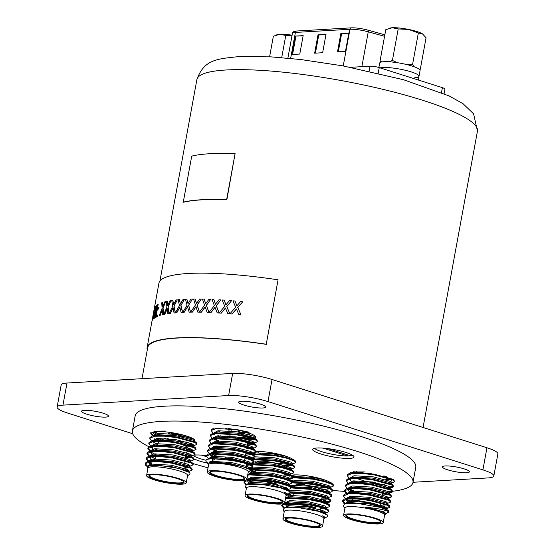 <?xml version="1.0" encoding="UTF-8"?>
<svg xmlns="http://www.w3.org/2000/svg" width="555" height="555" viewBox="0 0 555 555"><rect width="100%" height="100%" fill="white"/><g stroke="black" fill="none" stroke-linecap="round" stroke-linejoin="round"><path stroke-width="0.83" d="M464.146 468.871A13.695 2.407 10.4 0 1 469.391 471.819A13.695 2.407 10.4 0 1 461.67 472.583A13.695 2.407 10.4 0 1 447.698 469.828A13.695 2.407 10.4 0 1 442.453 466.873A13.695 2.407 10.4 0 1 450.174 466.11A13.695 2.407 10.4 0 1 464.146 468.871M260.35 404.116A13.695 2.407 10.4 0 1 265.588 407.065A13.695 2.407 10.4 0 1 257.874 407.835A13.695 2.407 10.4 0 1 243.895 405.074A13.695 2.407 10.4 0 1 238.657 402.125A13.695 2.407 10.4 0 1 246.371 401.362A13.695 2.407 10.4 0 1 260.35 404.116M103.251 413.239A13.695 2.407 10.4 0 1 108.489 416.188A13.695 2.407 10.4 0 1 100.774 416.951A13.695 2.407 10.4 0 1 86.795 414.19A13.695 2.407 10.4 0 1 81.557 411.241A13.695 2.407 10.4 0 1 89.272 410.478A13.695 2.407 10.4 0 1 103.251 413.239M148.983 446.796A142.628 25.093 10.4 0 1 132.402 430.971A142.628 25.093 10.4 0 1 212.787 423.014A142.628 25.093 10.4 0 1 358.377 451.749A142.628 25.093 10.4 0 1 412.969 482.468A142.628 25.093 10.4 0 1 392.656 491.272M132.402 430.971L135.191 415.785A142.628 25.093 10.4 0 1 215.576 407.828A142.628 25.093 10.4 0 1 361.166 436.556A142.628 25.093 10.4 0 1 415.757 467.275L412.969 482.468M345.98 452.471A21.014 3.698 10.4 0 1 354.021 456.994A21.014 3.698 10.4 0 1 342.178 458.166A21.014 3.698 10.4 0 1 320.728 453.935A21.014 3.698 10.4 0 1 312.687 449.404A21.014 3.698 10.4 0 1 324.529 448.232A21.014 3.698 10.4 0 1 345.98 452.471M383.803 475.885A21.014 3.698 10.4 0 1 387.543 477.224M391.844 480.408A21.014 3.698 10.4 0 1 390.227 481.462M291.056 475.406A21.014 3.698 10.4 0 1 323.135 479.402A21.014 3.698 10.4 0 1 330.856 483.086M207.181 463.037A21.014 3.698 10.4 0 1 199.391 460.976A21.014 3.698 10.4 0 1 194.285 459.027M154.207 434.246A21.014 3.698 10.4 0 1 153.52 433.032A21.014 3.698 10.4 0 1 165.369 431.859A21.014 3.698 10.4 0 1 186.813 436.091A21.014 3.698 10.4 0 1 194.861 440.621A21.014 3.698 10.4 0 1 194.049 441.398M187.042 442.051A21.014 3.698 10.4 0 1 177.843 441.169M169.233 439.595A21.014 3.698 10.4 0 1 164.349 438.381M227.932 428.536A21.014 3.698 10.4 0 1 247.488 432.574A21.014 3.698 10.4 0 1 255.529 437.097A21.014 3.698 10.4 0 1 253.392 438.263M252.005 438.45A21.014 3.698 10.4 0 1 238.511 437.652M255.675 451.562A21.014 3.698 10.4 0 1 285.312 455.988A21.014 3.698 10.4 0 1 293.033 459.665M486.957 447.774L482.906 469.87A28.527 5.016 10.4 0 1 493.818 476.017L497.877 453.921A28.527 5.016 -169.6 0 0 486.957 447.774L272.04 379.495A28.527 5.016 -169.6 0 0 232.67 373.425L67.002 383.033A28.527 5.016 -169.6 0 0 61.182 384.948L57.123 407.044A28.527 5.016 10.4 0 1 62.951 405.129L67.002 383.033M232.67 373.425L228.618 395.521L62.951 405.129M228.618 395.521A28.527 5.016 10.4 0 1 267.989 401.584L272.04 379.495M482.906 469.87L267.989 401.584M493.818 476.017A28.527 5.016 10.4 0 1 487.998 477.931L413.003 482.281M57.123 407.044A28.527 5.016 10.4 0 0 68.043 413.191L132.714 433.739M392.406 491.3A142.628 25.093 10.4 0 1 388.389 491.716M385.829 491.91A142.628 25.093 10.4 0 1 383.554 492.056M352.591 491.883A142.628 25.093 10.4 0 1 349.65 491.723M344.405 491.383A142.628 25.093 10.4 0 1 332.785 490.447L331.793 491.744L327.963 492.895M208.021 467.865A142.628 25.093 10.4 0 1 193.147 463.598M189.997 462.634A142.628 25.093 10.4 0 1 186.993 461.691M289.842 476.343A21.014 3.698 10.4 0 1 290.307 475.746M194.541 455.128A21.014 3.698 10.4 0 1 206.592 455.655M214.188 429.514A21.014 3.698 10.4 0 1 215.715 428.481M246.656 484.494L243.971 481.775M245.948 484.765L243.86 482.087L244.81 480.422M246.663 479.721L248.924 479.34L270.715 480.713L281.968 483.121L289.398 485.75L291.208 487.47L290.209 488.788L287.268 489.746L287.983 489.191L286.387 487.72L269.931 483.391L250.742 482.288L246.385 484.591M243.86 482.087L248.806 479.978L270.597 481.351L281.85 483.759L289.28 486.388L291.091 488.109M252.352 453.941L275.405 455.142L286.664 457.549L295.302 460.934L295.787 462.537L292.617 463.959M256.986 462.204L255.723 461.711M250.277 458.971L249.264 458.104M253.004 454.469L275.287 455.78L286.546 458.187L293.977 460.817L295.787 462.537M250.777 459.179L252.678 458.881L274.468 460.255L285.721 462.662L294.365 466.054L294.844 467.65L290.14 469.481M252.067 459.582L274.35 460.893L285.61 463.3L293.033 465.929L294.844 467.65M255.224 471.792L250.569 469.766M250.458 464.174L273.532 465.367L284.784 467.775L293.428 471.167L293.907 472.77L290.085 474.4M255.106 472.43L250.444 470.397M251.124 464.695L273.414 466.006L284.666 468.413L292.096 471.042L293.907 472.77M248.536 474.268L247.912 473.873M249.535 469.287L272.588 470.48L283.848 472.888L291.278 475.517L293.089 477.244L292.09 478.556L286.005 478.916M247.842 474.546L252.386 473.332L271.575 474.442L288.031 478.764L289.627 480.241L289.863 478.965L288.26 477.487L271.804 473.165L252.622 472.055L248.258 474.358M250.145 469.814L272.477 471.126L283.73 473.526L291.16 476.155L292.971 477.883M251.325 481.22L248.696 479.992M247.78 474.56L249.861 474.227L271.652 475.6L282.911 478.008L291.548 481.393L292.027 482.996L288.205 484.633M250.687 481.636L247.669 480.131M247.669 475.198L249.75 474.865L271.534 476.239L282.793 478.646L290.216 481.275L292.027 482.996M291.389 468.066L285.332 467.858M290.272 468.732L287.885 468.684M292.915 477.543L288.329 478.327L283.459 478.084M287.455 484.078L285.069 484.029M287.636 488.525L285.173 488.539M287.99 489.135L284.673 489.17M245.088 495.435L246.434 488.067A20.16 3.545 10.4 0 1 257.798 486.943A20.16 3.545 10.4 0 1 278.374 491.002A20.16 3.545 10.4 0 1 286.089 495.344L284.736 502.712A20.16 3.545 10.4 0 1 273.379 503.836A20.16 3.545 10.4 0 1 252.802 499.771A20.16 3.545 10.4 0 1 245.088 495.435A20.16 3.545 10.4 0 1 256.445 494.304A20.16 3.545 10.4 0 1 277.021 498.369A20.16 3.545 10.4 0 1 284.736 502.712M246.378 488.379L245.227 486.763L246.573 484.522L261.363 484.314L280.754 487.942L289.502 491.494L290.078 492.902A23.768 4.183 10.4 0 1 289.772 493.166L286.325 494.859M275.655 498.445A17.878 3.143 10.4 0 1 282.315 501.692A17.878 3.143 10.4 0 1 273.816 503.406A17.878 3.143 10.4 0 1 254.169 499.694A17.878 3.143 10.4 0 1 247.717 495.344A17.878 3.143 10.4 0 1 275.655 498.445M248.113 495.136A17.302 3.046 -169.6 0 0 247.995 495.393A17.302 3.046 -169.6 0 0 254.613 499.118A17.302 3.046 -169.6 0 0 272.283 502.608A17.302 3.046 -169.6 0 0 282.037 501.644A17.302 3.046 -169.6 0 0 282.016 501.359M285.117 466.762A14.451 2.546 -169.6 0 0 279.88 464.32A14.451 2.546 -169.6 0 0 265.13 461.406A14.451 2.546 -169.6 0 0 256.979 462.211M270.896 452.658L280.268 454.573M255.106 452.436L255.931 452.901M286.706 456.453L275.329 453.983L256.139 452.88L252.365 453.782M282.904 465.437L288.267 465.791L291.902 465.388M294.365 466.054L290.841 463.425L274.392 459.096L255.203 457.993L250.687 459.138M253.226 462.662L254.051 463.134M293.428 471.167L289.904 468.538L273.449 464.209L254.266 463.106L250.485 464.015M283.855 475.926L290.022 475.614M292.485 476.28L288.968 473.651L272.512 469.329L253.323 468.219L249.403 469.176M249.452 471.417L250.603 472.409M290.612 486.513L287.088 483.884L270.632 479.555L251.45 478.452L246.704 479.673M247.121 480.235L248.557 482.524L250.173 483.523M287.754 490.433L286.151 488.997L269.695 484.668L250.506 483.565L246.573 484.522M286.033 495.657L286.519 495.337A20.91 3.677 -169.6 0 0 286.963 494.748A20.91 3.677 -169.6 0 0 284.229 492.278L288.17 494.234M258.408 452.7L260.586 453.581M257.832 451.465L255.654 451.694M261.703 459.436L267.045 461.045M276.355 463.127L289.557 464.493M292.443 464.903L292.679 463.619L291.077 462.142L274.621 457.819L254.717 456.807M251.082 458.583L250.999 459.04M254.287 461.85L256.528 462.932M291.507 470.016L291.743 468.732L290.14 467.261L273.684 462.932L253.774 461.927M284.091 474.643L287.684 474.726M290.57 475.129L290.799 473.852L289.204 472.374L272.748 468.045L252.837 467.039M249.493 468.295L249.174 468.989M250.34 470.758L254.655 473.158M289.19 479.499L289.863 478.965M282.211 484.876L285.804 484.952M288.69 485.361L288.926 484.078L287.324 482.6L270.868 478.278L251.679 477.168L247.246 479.499M247.627 480.137L250.409 482.246M286.595 489.905L287.268 489.746M286.963 494.748L285.443 492.833L284.229 492.278M277.361 455.482L277.361 455.461A4.371 0.77 -169.6 0 0 275.689 454.524A4.371 0.77 -169.6 0 0 271.222 453.643A4.371 0.77 -169.6 0 0 268.759 453.886M284.479 507.915L281.794 505.189M283.772 508.186L281.683 505.501L282.634 503.836M284.486 503.135L286.748 502.754L308.538 504.127L319.791 506.535L327.221 509.164L329.032 510.891L328.033 512.203L325.091 513.16L325.813 512.612L324.21 511.134L307.754 506.805L288.565 505.702L284.209 508.005M281.683 505.501L286.63 503.399L308.42 504.766L319.673 507.173L327.103 509.802L328.914 511.53M293.082 477.05L313.235 478.556L324.488 480.963L333.125 484.355L333.611 485.958L330.44 487.373M322.941 490.176A14.451 2.546 -169.6 0 0 317.703 487.734A14.451 2.546 -169.6 0 0 302.954 484.82A14.451 2.546 -169.6 0 0 294.809 485.632L293.546 485.132M293.005 477.682L313.117 479.194L324.37 481.601L331.8 484.231L333.611 485.958M292.145 482.163L312.292 483.669L323.551 486.076L330.974 488.705L332.785 490.433M292.069 482.801L312.174 484.307L323.433 486.714L330.856 489.344L332.674 491.071M291.202 487.276L311.355 488.788L322.608 491.189L331.252 494.581L331.73 496.184L327.908 497.814M292.929 495.851L288.572 493.971M291.125 487.914L311.237 489.427L322.49 491.834L329.92 494.456L331.73 496.184M286.359 497.682L285.735 497.294M290.203 492.396L310.418 493.901L321.671 496.309L329.101 498.931L330.912 500.659L329.913 501.97L323.829 502.331M285.665 497.967L290.209 496.753L309.399 497.856L325.854 502.185L327.45 503.662L327.686 502.379L326.083 500.901L309.635 496.579L290.445 495.469L286.082 497.773M289.939 493.041L310.3 494.54L321.553 496.947L328.983 499.576L330.794 501.297M289.148 504.634L286.519 503.406M285.61 497.974L287.691 497.641L309.475 499.014L320.734 501.422L329.372 504.814L329.857 506.417L326.028 508.047M288.517 505.05L285.492 503.552M285.492 498.619L287.573 498.279L309.357 499.653L320.617 502.06L328.047 504.689L329.857 506.417M329.212 491.48L323.163 491.272M328.095 492.153L325.709 492.105M330.738 500.957L326.153 501.741L321.283 501.498M325.279 507.492L322.892 507.443M325.459 511.939L322.996 511.96M325.813 512.556L322.497 512.584M282.911 518.849L284.264 511.481A20.16 3.545 10.4 0 1 295.621 510.357A20.16 3.545 10.4 0 1 316.197 514.416A20.16 3.545 10.4 0 1 323.912 518.759L322.566 526.126A20.16 3.545 10.4 0 1 311.202 527.25A20.16 3.545 10.4 0 1 290.626 523.192A20.16 3.545 10.4 0 1 282.911 518.849A20.16 3.545 10.4 0 1 294.268 517.725A20.16 3.545 10.4 0 1 314.845 521.783A20.16 3.545 10.4 0 1 322.566 526.126M284.202 511.8L283.05 510.177L284.396 507.943L299.187 507.728L318.577 511.356L327.325 514.908L327.901 516.323A23.768 4.183 10.4 0 1 327.603 516.58L324.155 518.273M313.478 521.866A17.878 3.143 10.4 0 1 320.138 525.106A17.878 3.143 10.4 0 1 311.639 526.827A17.878 3.143 10.4 0 1 291.999 523.108A17.878 3.143 10.4 0 1 285.541 518.759A17.878 3.143 10.4 0 1 313.478 521.866M285.936 518.557A17.302 3.046 -169.6 0 0 285.818 518.807A17.302 3.046 -169.6 0 0 292.443 522.539A17.302 3.046 -169.6 0 0 310.106 526.022A17.302 3.046 -169.6 0 0 319.86 525.058A17.302 3.046 -169.6 0 0 319.84 524.78M308.719 476.079L318.091 477.987M292.18 475.371L293.755 476.322M324.529 479.867L313.152 477.397L292.714 476.481M320.728 488.851L326.09 489.205L329.725 488.802M332.188 489.468L328.671 486.839L312.215 482.51L291.77 481.594M288.891 484.258L291.875 486.548M331.252 494.581L327.727 491.952L311.272 487.63L290.834 486.707M321.678 499.34L327.845 499.035M330.308 499.701L326.791 497.065L310.335 492.743L289.87 491.827M287.095 494.609L288.427 495.83M328.435 509.927L324.911 507.298L308.455 502.969L289.273 501.866L284.535 503.087M284.944 503.649L286.387 505.938L287.996 506.937M325.584 513.847L323.974 512.411L307.519 508.089L288.336 506.979L284.396 507.943M323.856 519.078L324.342 518.752A20.91 3.677 -169.6 0 0 324.793 518.169A20.91 3.677 -169.6 0 0 322.053 515.692L325.993 517.649M296.231 476.121L298.41 477.002M295.655 474.886L291.576 475.545M299.527 482.85L304.868 484.459M314.179 486.548L327.388 487.907M330.267 488.317L330.502 487.04L328.9 485.563L312.451 481.234L293.262 480.131L290.487 480.713M292.11 485.271L294.358 486.346M329.33 493.43L329.566 492.153L327.963 490.675L311.508 486.346L292.325 485.243L289.696 485.778M321.914 498.064L325.507 498.14M328.394 498.543L328.629 497.266L327.027 495.788L310.571 491.466L291.382 490.356L288.76 490.891M288.205 494.214L292.478 496.579M327.02 502.913L327.686 502.379M320.034 508.29L323.627 508.366M326.513 508.775L326.749 507.499L325.147 506.021L308.691 501.692L289.509 500.589L285.069 502.913M285.45 503.558L288.232 505.66M324.418 513.319L325.091 513.16M324.793 518.169L323.274 516.247L322.053 515.692M315.184 478.882L315.184 478.903A4.371 0.77 -169.6 0 0 313.513 477.938A4.371 0.77 -169.6 0 0 309.045 477.057A4.371 0.77 -169.6 0 0 306.582 477.3M185.62 467.685L181.159 465.083M171.752 462.495L162.677 461.073L154.533 460.927M147.484 466.491A23.768 4.183 10.4 0 1 145.271 464.826A23.768 4.183 10.4 0 1 145.174 464.674L145.174 463.258L147.137 461.732L150.121 461.149L159.819 461.094L171.904 462.523L190.594 467.56L191.801 468.323L192.287 469.918L188.457 471.556L189.179 471.001L187.576 469.53L171.12 465.201L151.938 464.098L147.575 466.013L147.644 466.637M188.825 470.335L186.369 470.349M145.056 463.897L150.003 461.788L159.701 461.739L171.793 463.161L190.476 468.198L192.287 469.918M189.186 470.945L187.708 471.001M151.779 441.031L149.746 438.325L149.864 437.687L151.834 436.154L154.81 435.578L164.516 435.522L176.601 436.952L195.284 441.981L196.498 442.744L196.976 444.347L193.154 445.984M193.522 444.763L187.077 444.513M149.746 438.325L154.692 436.216L164.398 436.161L176.483 437.59L195.166 442.619L196.976 444.347M193.882 445.374L190.018 445.381M150.8 446.109L148.809 443.438L148.927 442.8L150.891 441.274L153.874 440.691L163.572 440.642L175.664 442.064L194.347 447.101L195.554 447.864L196.04 449.46L192.217 451.097L192.932 450.542L191.336 449.071L174.881 444.742L155.691 443.639L151.251 445.963M192.585 449.876L186.529 449.661M148.809 443.438L153.756 441.329L163.461 441.281L175.546 442.703L194.229 447.739L196.04 449.46M192.939 450.487L189.082 450.493M149.906 451.257L147.873 448.551L147.991 447.913L149.954 446.387L152.937 445.804L162.636 445.755L174.721 447.177L193.411 452.214L194.618 452.977L195.103 454.58L191.274 456.21M191.642 454.989L185.592 454.781M147.873 448.551L152.819 446.442L162.518 446.393L174.603 447.816L193.293 452.852L195.103 454.58M192.002 455.606L188.138 455.606M148.92 456.342L146.929 453.664L147.047 453.026L149.018 451.499L151.994 450.924L161.699 450.868L173.784 452.29L192.467 457.327L193.681 458.09L194.16 459.693L190.337 461.323M190.705 460.109L188.242 460.123M146.929 453.664L151.883 451.562L161.581 451.506L173.666 452.935L192.349 457.965L194.16 459.693M191.066 460.719L189.588 460.775M148.095 461.469L145.993 458.784L146.111 458.146L148.074 456.612L151.057 456.037L160.756 455.981L172.848 457.41L191.53 462.44L192.745 463.203L193.223 464.806L189.401 466.443M189.768 465.222L183.712 465.007M145.993 458.784L150.939 456.675L160.645 456.619L172.73 458.048L191.413 463.078L193.223 464.806M190.122 465.832L186.265 465.839M180.736 443.681L177.871 443.181M163.198 439.622L159.417 438.325M153.187 435.439L150.793 432.9M182.671 444.631L181.485 444.451M161.006 439.581L157.856 438.408M152.736 435.862L150.689 433.205L155.636 431.103L165.334 431.048M158.175 444.014L156.919 443.521M157.238 449.127L155.983 448.634M150.669 450.965L147.977 448.239M156.302 454.24L155.039 453.754M155.476 458.714L150.828 456.689M149.427 455.898L147.04 453.359M148.49 461.011L146.104 458.472M151.723 463.376L148.858 461.94M146.589 475.538L147.942 468.17A20.16 3.545 10.4 0 1 160.222 467.137A20.16 3.545 10.4 0 1 187.597 475.448L186.244 482.815A20.16 3.545 10.4 0 1 173.972 483.849A20.16 3.545 10.4 0 1 146.589 475.538A20.16 3.545 10.4 0 1 158.869 474.497A20.16 3.545 10.4 0 1 186.244 482.815M147.887 468.482L147.547 468.011A20.91 3.677 -169.6 0 1 147.325 467.372L148.913 465.957L159.951 465.478L178.294 468.364L189.761 472.548L190.06 474.088L187.541 475.76M173.111 483.322A17.878 3.143 10.4 0 1 155.136 479.624A17.878 3.143 10.4 0 1 149.219 475.448A17.878 3.143 10.4 0 1 159.722 475.031A17.878 3.143 10.4 0 1 183.816 481.796A17.878 3.143 10.4 0 1 173.111 483.322M149.614 475.24A17.302 3.046 -169.6 0 0 149.496 475.496A17.302 3.046 -169.6 0 0 173 482.635A17.302 3.046 -169.6 0 0 183.538 481.747A17.302 3.046 -169.6 0 0 183.525 481.462M164.925 441.385A14.451 2.546 -169.6 0 0 158.487 442.321M147.554 466.124L145.16 463.585M168.283 433.462L170.26 434.003M178.807 435.918L189.206 437.298M154.103 432.366L155.553 433.76M157.12 434.711L158.432 435.363M167.346 438.575L169.324 439.123M177.864 441.031L188.27 442.418M194.569 441.627L194.819 440.219M196.498 442.744L192.974 440.115L176.518 435.793L157.336 434.683L153.61 435.737M154.609 438.88L156.184 439.824M186.924 447.503L187.333 447.531M193.633 446.747L193.875 445.429L192.273 443.951L175.817 439.629L156.628 438.519L152.195 440.85M195.554 447.864L192.037 445.235L175.581 440.906L156.399 439.803L150.891 441.274M153.673 443.993L155.247 444.943M185.987 452.616L186.39 452.644M192.689 451.86L192.932 450.542M194.618 452.977L191.1 450.348L174.645 446.019L155.456 444.916L149.954 446.387M151.126 446.699L152.569 448.988L154.304 450.056M185.051 457.736L191.218 457.424M193.681 458.09L190.157 455.461L173.708 451.139L154.519 450.029L149.018 451.499M150.19 451.812L151.799 454.219M153.367 455.169L154.672 455.821M184.107 462.849L184.517 462.877M192.745 463.203L189.22 460.574L172.765 456.252L153.582 455.142L148.074 456.612M149.253 456.925L150.689 459.221L153.735 460.941M185.953 468.059L189.338 467.657M191.801 468.323L188.284 465.694L171.828 461.365L152.639 460.262L148.92 461.316M148.31 462.037L149.753 464.334L151.362 465.333M188.873 471.958L187.347 470.806L170.891 466.477L151.702 465.374L149.024 465.923M147.415 466.866L145.174 464.674M168.651 432.22L185.28 435.626M155.303 432.123L159.604 434.51M194.139 440.85L194.812 440.316M194.222 439.449L176.754 434.51L157.571 433.406L153.208 435.321L153.111 435.828M156.42 438.547L158.661 439.629M185.536 446.088L190.753 446.303M152.389 441.523L157.724 444.742M151.64 446.602L152.486 447.462M154.54 448.78L156.787 449.855M191.759 456.938L191.995 455.662L190.393 454.184L173.937 449.855L154.755 448.752L150.391 450.667L150.419 451.153M150.516 451.749L156.142 455.1M190.386 461.309L191.059 460.775L189.456 459.297L173 454.968L153.811 453.865L149.378 456.189M149.76 456.834L150.606 457.695M152.667 459.006L155.206 460.213M184.76 466.755L187 466.762M189.886 467.164L190.115 465.888L188.52 464.41L172.064 460.088L152.875 458.978L148.511 460.893L148.539 461.378M148.636 461.982L151.598 464.056M186.515 449.73L186.917 447.538A14.451 2.546 -169.6 0 0 169.053 441.78M178.759 436.181L178.87 435.571A4.371 0.77 -169.6 0 0 172.931 433.767A4.371 0.77 -169.6 0 0 170.919 433.712M246.281 464.167L245.747 463.529M243.361 462.176L239.857 460.886L215.014 457.438M205.905 460.095A23.768 4.183 10.4 0 1 215.125 458.902L207.653 463.696L206.065 461.476L205.905 460.095L207.653 459.061L210.629 458.479L232.42 459.852L243.673 462.26L251.103 464.889L252.317 465.652L252.796 467.254L251.921 467.927L248.224 468.337M252.747 466.915L249.341 467.664M215.125 458.902L232.302 460.49L243.555 462.898L250.985 465.527L252.796 467.254M212.294 438.36L210.262 435.654L210.38 435.016L212.343 433.49L215.326 432.907L237.117 434.281L248.369 436.688L255.8 439.317L257.007 440.08L257.492 441.683L254.322 443.098M254.037 442.092L247.585 441.842M223.707 436.952L220.273 435.786M210.262 435.654L215.208 433.545L236.999 434.919L248.251 437.326L255.682 439.955L257.492 441.683M254.391 442.71L250.527 442.71M211.316 443.445L209.325 440.767L209.436 440.129L211.406 438.603L214.39 438.02L236.173 439.394L247.433 441.801L254.856 444.43L256.667 446.158L255.675 447.469L252.726 448.426L253.448 447.878L251.845 446.4L235.389 442.071L216.207 440.968L211.767 443.292M253.094 447.205L247.044 446.997M209.325 440.767L214.272 438.665L236.055 440.032L247.315 442.439L254.738 445.068L256.556 446.796M253.455 447.823L251.977 447.878M210.373 448.558L208.382 445.887L208.5 445.242L210.47 443.716L213.446 443.14L235.237 444.513L246.489 446.914L253.919 449.543L255.133 450.306L255.612 451.909L251.838 453.525M252.157 452.325L246.101 452.11M208.382 445.887L213.328 443.778L235.119 445.152L246.371 447.559L253.801 450.181L255.612 451.909M251.04 452.991L248.654 452.942M209.436 453.671L207.445 451L207.563 450.362L209.526 448.829L212.509 448.253L234.3 449.626L245.553 452.034L252.983 454.656L254.794 456.383L253.795 457.695L247.717 458.055M251.221 457.438L248.758 457.452M207.445 451L212.392 448.891L234.182 450.265L245.435 452.672L252.865 455.301L254.676 457.022M208.541 458.818L206.509 456.113L206.626 455.475L208.59 453.948L211.573 453.366L233.357 454.739L244.616 457.147L252.039 459.776L253.253 460.539L253.739 462.142L249.035 463.966M247.814 462.565L244.228 462.343M206.509 456.113L211.455 454.004L233.239 455.377L244.498 457.785L251.928 460.414L253.739 462.142M249.16 463.217L246.774 463.168M213.189 433.212L211.198 430.541L211.316 429.903L213.286 428.37M220.155 436.424L218.372 435.737M211.198 430.541L216.145 428.432L237.935 429.806L249.188 432.213M218.809 440.705L214.154 438.672M218.691 441.343L213.127 438.818M217.754 446.463L216.492 445.97M216.929 450.938L212.281 448.905M216.811 451.576L211.254 449.044M215.992 456.05L211.337 454.018M215.874 456.689L214.612 456.196M207.258 472.014L208.611 464.653A20.16 3.545 10.4 0 1 219.974 463.522A20.16 3.545 10.4 0 1 240.551 467.587A20.16 3.545 10.4 0 1 248.265 471.93L246.913 479.291A20.16 3.545 10.4 0 1 235.556 480.415A20.16 3.545 10.4 0 1 214.979 476.356A20.16 3.545 10.4 0 1 207.258 472.014A20.16 3.545 10.4 0 1 218.621 470.89A20.16 3.545 10.4 0 1 239.198 474.948A20.16 3.545 10.4 0 1 246.913 479.291M249.799 469.495L247.856 468.136L231.4 463.813L218.538 462.509L241.626 466.2L249.799 469.495L250.09 470.987L248.21 472.243M216.346 476.28A17.878 3.143 10.4 0 1 209.887 471.923A17.878 3.143 10.4 0 1 237.824 475.031A17.878 3.143 10.4 0 1 244.491 478.278A17.878 3.143 10.4 0 1 235.993 479.992A17.878 3.143 10.4 0 1 216.346 476.28M210.283 471.722A17.302 3.046 -169.6 0 0 210.165 471.979A17.302 3.046 -169.6 0 0 216.79 475.704A17.302 3.046 -169.6 0 0 234.46 479.194A17.302 3.046 -169.6 0 0 244.207 478.223A17.302 3.046 -169.6 0 0 244.193 477.945M228.799 430.791L230.776 431.339M239.316 433.247L249.722 434.634M227.862 435.911L229.832 436.452M238.379 438.36L250.916 439.817L254.544 439.414M255.078 438.963L253.489 437.451L237.034 433.122L217.844 432.019L212.343 433.49M247.44 444.839L253.607 444.527M254.141 444.076L252.553 442.564L236.097 438.235L216.908 437.132L211.406 438.603M253.205 449.189L251.609 447.677L235.153 443.355L215.971 442.245L210.47 443.716M213.245 446.435L214.82 447.385M245.56 455.065L251.727 454.76M252.268 454.309L250.673 452.79L234.217 448.468L215.028 447.365L211.309 448.412M244.623 460.178L245.026 460.206M251.325 459.422L249.736 457.91L233.28 453.581L214.091 452.478L208.59 453.948M209.762 454.261L211.205 456.55L212.94 457.618M246.566 465.388L249.847 464.986M250.388 464.535L248.793 463.023L232.337 458.694L213.155 457.591L207.653 459.061M208.139 463.161L207.126 462.495M218.538 462.509A20.91 3.677 -169.6 0 0 208.007 463.786A20.91 3.677 -169.6 0 0 208.215 464.493L208.555 464.965M225.288 428.349L231.546 430.201M239.531 431.963L249.743 433.344M217.872 430.763L220.113 431.846M224.352 433.462L230.068 435.175M238.615 437.083L252.206 438.519M253.725 438.394L255.321 437.645L253.725 436.168L237.269 431.846L218.08 430.742L213.64 433.067M214.029 433.705L214.875 434.565M216.929 435.876L219.176 436.958M247.454 443.542L251.269 443.632M254.148 444.042L254.384 442.765L252.782 441.287L236.333 436.958L217.144 435.855L212.704 438.179M215.992 440.996L218.24 442.071M246.732 448.669L250.326 448.752M251.852 448.62L252.726 448.426M215.056 446.109L217.296 447.184M245.796 453.789L249.389 453.865M252.275 454.267L252.511 452.991L250.909 451.513L234.453 447.191L215.264 446.081L210.907 448.385M214.112 451.222L216.36 452.304M244.859 458.902L248.453 458.978M250.902 458.638L251.568 458.104L249.972 456.626L233.516 452.304L214.327 451.194L209.887 453.525M211.122 455.024L215.312 457.369M246.413 464.112L247.509 464.091M250.395 464.5L250.631 463.224L249.028 461.746L232.573 457.417L213.391 456.314L209.027 458.229L209.048 458.714M249.022 468.871L249.695 468.337L248.092 466.859L231.636 462.53L212.447 461.427L208.083 463.342L208.007 463.786M247.03 447.066L247.585 444.014A14.451 2.546 -169.6 0 0 244.242 441.669M238.643 439.116A4.766 0.839 -169.6 0 0 238.074 438.582M239.267 433.51L239.538 432.047A4.371 0.77 -169.6 0 0 237.866 431.103M236.819 438.089A4.766 0.839 -169.6 0 0 232.101 437.139A4.766 0.839 -169.6 0 0 229.284 437.34M382.215 506.965L359.668 500.86L349.664 501.297M345.307 503.538L342.615 500.818M344.558 503.787L342.511 501.13L342.629 500.492L344.593 498.966L347.576 498.383L357.274 498.328L369.366 499.757L388.049 504.793L389.256 505.556L389.742 507.152L388.861 507.825L386.641 508.179M342.511 501.13L347.458 499.021L357.156 498.973L369.248 500.395L387.931 505.432L389.742 507.152M349.192 478.23L347.201 475.559L347.319 474.92L349.289 473.387L352.272 472.811L361.971 472.756L374.056 474.185L392.739 479.215L393.953 479.978L394.432 481.58L393.557 482.253L391.337 482.607M347.201 475.559L352.154 473.45L361.853 473.394L373.938 474.823L392.621 479.853L394.432 481.58M348.256 483.343L346.264 480.672L346.382 480.033L348.353 478.507L351.329 477.924L361.034 477.876L373.12 479.298L391.802 484.335L393.613 486.055L392.614 487.366L386.537 487.727M346.264 480.672L351.211 478.563L360.916 478.514L373.002 479.936L391.684 484.973L393.495 486.693M353.875 490.835L349.22 488.802M347.319 488.456L345.328 485.785L345.446 485.146L347.409 483.62L350.392 483.037L360.091 482.989L372.183 484.411L390.866 489.448L392.073 490.211L392.558 491.813L391.677 492.486L389.457 492.84M353.757 491.473L348.193 488.948M345.328 485.785L350.274 483.676L359.973 483.627L372.065 485.049L390.748 490.086L392.558 491.813M347.187 493.312L344.495 490.592M346.438 493.555L344.391 490.897L344.502 490.259L346.473 488.733L349.456 488.157L359.154 488.102L371.239 489.524L389.922 494.56L391.733 496.288L390.741 497.599L384.657 497.96M344.391 490.897L349.338 488.795L359.036 488.74L371.122 490.169L389.804 495.199L391.622 496.926M345.439 498.688L343.448 496.017L343.566 495.379L345.536 493.846L348.512 493.27L358.218 493.215L370.303 494.644L388.986 499.673L390.2 500.437L390.678 502.039L386.856 503.676M350.101 501.005L346.32 499.174M343.448 496.017L348.394 493.908L358.1 493.853L370.185 495.282L388.868 500.312L390.678 502.039M393.44 486.353L388.854 487.137L383.789 486.881M392.503 491.473L389.104 492.223M388.16 497.342L385.697 497.356M389.686 506.812L382.804 507.541M385.163 508.234L382.971 508.193M343.58 515.324L344.933 507.964A20.16 3.545 10.4 0 1 357.205 506.923A20.16 3.545 10.4 0 1 384.587 515.241L383.234 522.602A20.16 3.545 10.4 0 1 370.955 523.642A20.16 3.545 10.4 0 1 343.58 515.324A20.16 3.545 10.4 0 1 355.852 514.291A20.16 3.545 10.4 0 1 383.234 522.602M344.87 508.276L343.274 506.035L344.648 503.753L356.608 503.26L379.752 507.298L387.106 509.906L388.32 510.669L388.805 512.272L384.976 513.902M356.712 514.818A17.878 3.143 10.4 0 1 380.806 521.589A17.878 3.143 10.4 0 1 370.102 523.108A17.878 3.143 10.4 0 1 352.127 519.411A17.878 3.143 10.4 0 1 346.209 515.234A17.878 3.143 10.4 0 1 356.712 514.818M346.604 515.033A17.302 3.046 -169.6 0 0 346.486 515.29A17.302 3.046 -169.6 0 0 369.991 522.428A17.302 3.046 -169.6 0 0 380.529 521.54A17.302 3.046 -169.6 0 0 380.508 521.256M383.81 486.922A14.451 2.546 -169.6 0 0 364.274 481.365A14.451 2.546 -169.6 0 0 355.533 481.962M353.785 471.493L354.576 471.944M385.725 479.652L391.344 479.367M365.03 471.937L354.791 471.916L349.289 473.387M356.365 478.348L365.461 481.365M377.303 483.891L384.788 484.765M393.016 485.098L389.492 482.468L373.036 478.139L353.854 477.036L348.353 478.507M349.525 478.812L350.961 481.109L352.702 482.177M390.144 489.094L390.394 487.776L388.791 486.305L372.336 481.976L353.147 480.873L348.707 483.197M392.073 490.211L388.555 487.581L372.1 483.252L352.911 482.149L347.409 483.62M382.506 494.97L388.673 494.658M391.136 495.324L387.619 492.694L371.163 488.372L351.974 487.262L346.473 488.733M347.61 489.177L349.088 491.335L352.127 493.055M388.271 499.32L386.675 497.807L370.22 493.485L351.037 492.375L347.312 493.43M380.626 505.196L386.793 504.89M389.256 505.556L385.739 502.927L369.283 498.598L350.094 497.495L344.593 498.966M345.765 499.271L347.208 501.567L348.824 502.566M386.391 509.552L384.802 508.04L368.347 503.711L349.157 502.608L344.648 503.753M385.461 514.631L385.697 513.354L384.095 511.877L364.906 507.131A20.91 3.677 -169.6 0 1 385.468 514.582L384.525 515.553M379.752 507.298A23.768 4.183 10.4 0 1 388.639 511.738L388.805 512.272M364.906 507.131C377.338 508.331 385.253 509.872 388.639 511.738M356.213 471.362L357.059 471.743M350.677 472.478L350.587 472.964M391.095 483.939L391.331 482.663L389.728 481.185L373.272 476.863L354.09 475.753L349.65 478.084M350.032 478.722L350.878 479.582M352.938 480.894L355.179 481.976M388.791 488.525L390.394 487.776M382.742 493.686L386.335 493.763M389.215 494.172L389.45 492.895L387.848 491.418L371.399 487.089L352.21 485.986L347.77 488.31M348.151 488.955L353.306 492.202M386.918 498.751L390.741 497.599M387.841 498.543L388.514 498.008L386.911 496.531L370.456 492.202L351.273 491.099L346.91 493.402M380.862 503.919L384.455 503.995M387.341 504.398L387.577 503.121L385.975 501.644L369.519 497.322L350.33 496.212L345.89 498.543M346.278 499.181L349.303 501.415M385.968 508.769L386.634 508.234L385.038 506.764L368.582 502.435L349.393 501.331L345.03 503.628M371.51 473.776A4.371 0.77 -169.6 0 0 369.942 473.561M266.247 344.246L278.076 279.803L266.247 344.246A143.204 25.197 -169.6 0 0 147.124 347.555A143.204 25.197 -169.6 0 0 147.283 349.879M141.997 378.683L147.692 347.659A142.628 25.093 10.4 0 1 176.816 338.085A142.628 25.093 10.4 0 1 266.56 344.398M234.98 301.011L236.881 305.812L240.627 301.559A143.398 25.232 -169.6 0 1 242.743 301.774L237.734 307.421L240.981 314.879A143.398 25.232 -169.6 0 0 238.886 314.657L236.409 308.934L232.004 313.991A143.398 25.232 -169.6 0 0 229.95 313.804L235.667 307.199L232.947 300.831A143.398 25.232 -169.6 0 1 234.98 301.011L236.957 305.854M242.743 301.774L237.811 307.463L241.05 314.921A143.204 25.197 -169.6 0 0 238.962 314.699L238.886 314.657M236.486 308.975L232.08 314.033A143.204 25.197 -169.6 0 0 230.034 313.852L229.95 313.804M224.144 300.116L225.92 304.855L229.548 300.539A143.398 25.232 -169.6 0 1 231.581 300.706L226.731 306.436L229.798 313.79A143.398 25.232 -169.6 0 0 227.786 313.624L225.448 307.969L221.188 313.11A143.398 25.232 -169.6 0 0 219.232 312.978L224.747 306.263L222.201 299.984A143.398 25.232 -169.6 0 1 224.144 300.116L226.01 304.903M231.581 300.706L226.822 306.485L229.881 313.839A143.204 25.197 -169.6 0 0 227.869 313.665L227.786 313.624M225.538 308.018L221.285 313.159A143.204 25.197 -169.6 0 0 219.329 313.02L219.232 312.978M213.835 299.485L215.479 304.161L218.961 299.769A143.398 25.232 -169.6 0 1 220.897 299.894L216.228 305.715L219.086 312.964A143.398 25.232 -169.6 0 0 217.172 312.84L215 307.276L210.914 312.493A143.398 25.232 -169.6 0 0 209.062 312.409L214.348 305.59L212.003 299.402A143.398 25.232 -169.6 0 1 213.835 299.485L215.583 304.209M220.897 299.894L216.332 305.763L219.183 313.013A143.204 25.197 -169.6 0 0 217.269 312.888L217.172 312.84M215.104 307.324L211.025 312.541A143.204 25.197 -169.6 0 0 209.173 312.458L209.062 312.409M204.143 299.124L205.627 303.731L208.951 299.27A143.398 25.232 -169.6 0 1 210.775 299.346L206.314 305.257L208.93 312.403A143.398 25.232 -169.6 0 0 207.119 312.326L205.142 306.839L201.257 312.146A143.398 25.232 -169.6 0 0 199.529 312.104L204.552 305.181L202.429 299.083A143.398 25.232 -169.6 0 1 204.143 299.124L205.745 303.779M210.775 299.346L206.432 305.305L209.041 312.451A143.204 25.197 -169.6 0 0 207.237 312.375L207.119 312.326M205.26 306.887L201.375 312.188A143.204 25.197 -169.6 0 0 199.647 312.153L199.529 312.104M195.131 299.027L196.442 303.564L199.585 299.041A143.398 25.232 -169.6 0 1 201.285 299.062L197.06 305.07L199.398 312.104A143.398 25.232 -169.6 0 0 197.719 312.076L195.95 306.679L192.28 312.063A143.398 25.232 -169.6 0 0 190.691 312.076L195.429 305.042L193.556 299.041A143.398 25.232 -169.6 0 1 195.131 299.027L196.567 303.613M201.285 299.062L197.191 305.118L199.523 312.153A143.204 25.197 -169.6 0 0 197.844 312.125L197.719 312.076M196.081 306.728L192.412 312.111A143.204 25.197 -169.6 0 0 190.823 312.125L190.705 312.125A143.204 25.197 -169.6 0 0 189.165 312.146L187.493 306.783L184.204 312.298A143.204 25.197 -169.6 0 0 182.768 312.361L187.042 305.174L185.439 299.263A143.398 25.232 -169.6 0 1 186.875 299.2L188.131 303.724M186.875 299.2L187.992 303.675L190.941 299.076A143.398 25.232 -169.6 0 1 192.495 299.048L188.672 305.195L190.573 312.076A143.398 25.232 -169.6 0 0 189.026 312.104M187.632 306.832L184.204 312.298M179.425 299.644L180.34 304.05L183.074 299.388A143.398 25.232 -169.6 0 1 184.482 299.305L180.798 305.5L182.512 312.319A143.398 25.232 -169.6 0 0 181.117 312.396L179.834 307.158L176.663 312.708A143.398 25.232 -169.6 0 0 175.38 312.819L179.459 305.576L178.148 299.755A143.398 25.232 -169.6 0 1 179.425 299.644L180.493 304.098M184.482 299.305L180.951 305.548L182.657 312.368A143.204 25.197 -169.6 0 0 181.263 312.437L181.117 312.396M179.987 307.206L176.816 312.749A143.204 25.197 -169.6 0 0 175.533 312.867L175.38 312.819M172.855 300.352L173.548 304.695L176.053 299.957A143.398 25.232 -169.6 0 1 177.302 299.832L173.916 306.117L175.283 312.826A143.398 25.232 -169.6 0 0 174.048 312.951L173.035 307.796L170.135 313.429A143.398 25.232 -169.6 0 0 169.018 313.589L172.744 306.235L171.738 300.505A143.398 25.232 -169.6 0 1 172.855 300.352L173.708 304.744M177.302 299.832L174.076 306.159L175.442 312.874A143.204 25.197 -169.6 0 0 174.208 312.999L174.048 312.951M173.195 307.845L170.295 313.471A143.204 25.197 -169.6 0 0 169.185 313.637L169.018 313.589M167.194 301.316L167.659 305.597L169.927 300.796A143.398 25.232 -169.6 0 1 171.002 300.623L167.936 306.991L168.935 313.603A143.398 25.232 -169.6 0 0 167.867 313.776L167.138 308.698L164.53 314.407A143.398 25.232 -169.6 0 0 163.586 314.616L166.937 307.165L166.257 301.525A143.398 25.232 -169.6 0 1 167.194 301.316L167.832 305.645M171.002 300.623L168.103 307.04L169.102 313.651A143.204 25.197 -169.6 0 0 168.033 313.818L167.867 313.776M167.305 308.747L164.696 314.449A143.204 25.197 -169.6 0 0 163.76 314.664L163.586 314.616M162.504 302.537L162.726 306.755L164.745 301.892A143.398 25.232 -169.6 0 1 165.64 301.67L162.906 308.129L163.524 314.636A143.398 25.232 -169.6 0 0 162.629 314.851L162.199 309.856L159.889 315.642A143.398 25.232 -169.6 0 0 159.132 315.899L162.088 308.344L161.748 302.787A143.398 25.232 -169.6 0 1 162.504 302.537L162.899 306.797M165.64 301.67L163.08 308.171L163.69 314.678A143.204 25.197 -169.6 0 0 162.802 314.893L162.629 314.851M162.372 309.898L160.062 315.684A143.204 25.197 -169.6 0 0 159.306 315.941L159.132 315.899M157.551 315.094L157.245 316.766A143.204 25.197 -169.6 0 0 156.781 316.981L156.912 315.268A143.398 25.232 -169.6 0 1 157.37 315.053L157.551 315.094M158.994 307.241L158.688 308.913A143.204 25.197 -169.6 0 0 158.224 309.128L158.348 307.414A143.398 25.232 -169.6 0 1 158.813 307.199L158.994 307.241M156.406 305.472L155.948 314.303L157.731 304.577A143.398 25.232 -169.6 0 1 158.175 304.327L155.782 317.363A143.398 25.232 -169.6 0 0 155.317 317.626L155.782 308.795L153.992 318.521A143.398 25.232 -169.6 0 0 153.659 318.799L156.052 305.763A143.398 25.232 -169.6 0 1 156.406 305.472L156.177 313.034M158.175 304.327L155.962 317.398A143.204 25.197 -169.6 0 0 155.497 317.668L155.317 317.626M155.671 310.418L154.179 318.563A143.204 25.197 -169.6 0 0 153.846 318.834L153.659 318.799M152.729 318.667L153.007 316.01L153 318.639M155.136 306.832C155.504 306.332 155.49 307.359 155.095 309.912A143.204 25.197 -169.6 0 0 154.817 310.196L154.679 308.289L154.04 311.799L154.103 315.517L152.729 320.131M278.076 279.803A143.204 25.197 -169.6 0 0 158.952 283.106L152.868 316.274M152.812 318.605L153.624 315.857L153.825 311.119L155.275 306.735M154.949 306.797C155.317 306.298 155.303 307.324 154.907 309.87L155.095 309.912M154.776 308.219L154.207 310.724M154.019 310.689L154.04 311.799M153.853 311.764L154.345 312.722M154.158 312.68L154.103 315.517M153.922 315.483L152.549 320.096L152.84 316.322A143.398 25.232 -169.6 0 1 153.007 316.01M158.813 307.199L158.688 308.913M158.508 308.871A143.398 25.232 -169.6 0 0 158.043 309.086M157.37 315.053L157.245 316.766M157.065 316.725A143.398 25.232 -169.6 0 0 156.6 316.94M192.495 299.048L188.672 305.195M188.533 305.153L190.573 312.076M184.066 312.25A143.398 25.232 -169.6 0 0 182.623 312.312M183.275 202.159A143.592 25.266 10.4 0 1 201.403 199.751A143.592 25.266 10.4 0 1 226.641 199.633L235.091 153.596L226.856 199.731A143.204 25.197 -169.6 0 0 201.708 199.849A143.204 25.197 -169.6 0 0 183.643 202.242L183.275 202.159L191.725 156.128A143.592 25.266 10.4 0 1 209.852 153.721A143.592 25.266 10.4 0 1 235.091 153.596M350.607 67.315L370.06 66.184A6.653 1.172 10.4 0 1 379.245 67.606L442.39 87.662A6.653 1.172 10.4 0 1 444.937 89.098L444.097 93.656M345.488 51.386L348.866 32.974L340.867 33.439L337.489 51.851L345.488 51.386M299.783 54.043L303.162 35.631L295.163 36.096L291.784 54.508L299.783 54.043M314.636 53.183L322.635 52.718L326.014 34.306L318.015 34.764L314.636 53.183M348.811 33.258L340.867 33.439M341.609 33.675L338.279 51.809M303.113 35.908L295.163 36.096M295.905 36.332L292.575 54.459M318.015 34.764L318.757 35L315.427 53.134M325.958 34.583L318.757 35M378.857 67.481L379.662 63.083A20.535 3.614 10.4 0 1 383.859 61.709A20.535 3.614 10.4 0 1 406.69 64.547A20.535 3.614 10.4 0 1 420.066 70.499L418.997 76.299A20.535 3.614 10.4 0 0 405.629 70.346A20.535 3.614 10.4 0 0 382.79 67.509A20.535 3.614 10.4 0 0 380.106 67.877A20.535 3.614 10.4 0 1 382.79 67.509A20.535 3.614 10.4 0 1 405.629 70.346A20.535 3.614 10.4 0 1 418.997 76.299A20.535 3.614 10.4 0 1 414.807 77.679M397.588 62.743L392.413 60.46L389.117 61.772M381.979 61.903L380.015 61.182L385.801 29.658L392.288 27.75L398.199 28.936L408.549 29.422L418.338 33.002L412.552 64.526L407.03 64.63M414.169 66.739L412.552 64.526M392.413 60.46L398.199 28.936M418.338 33.002L422.487 33.848L426.067 37.789L420.281 69.313M388.757 28.451L389.672 28.152A17.878 3.143 10.4 0 1 392.288 27.75A17.878 3.143 10.4 0 1 408.549 29.422A17.878 3.143 10.4 0 1 422.487 33.848A17.878 3.143 10.4 0 1 423.111 34.285A17.878 3.143 10.4 0 1 423.188 34.348M281.711 57.623L285.776 35.458L292.055 35.402M269.591 56.783L273.372 36.179L279.859 34.271L285.776 35.458M276.328 34.972L277.25 34.674A17.878 3.143 10.4 0 1 279.859 34.271A17.878 3.143 10.4 0 1 292.09 35.215M347.971 454.968L347.784 455.981A19.966 3.51 10.4 0 1 321.761 451.687A19.966 3.51 10.4 0 1 314.525 448.301M352.696 455.308A19.966 3.51 10.4 0 1 350.642 455.815L327.977 448.62M347.784 455.981L322.996 448.107M212.086 461.545A19.966 3.51 10.4 0 1 209.526 461.052M205.836 460.227A19.966 3.51 10.4 0 1 200.424 458.728A19.966 3.51 10.4 0 1 193.376 455.523M206.557 456.703L201.659 455.149M277.847 484.661A17.302 3.046 -169.6 0 0 260.177 481.171A17.302 3.046 -169.6 0 0 250.423 482.135L250.152 483.606M282.544 486.229L284.479 488.261A17.302 3.046 -169.6 0 0 280.823 485.722M315.67 508.075A17.302 3.046 -169.6 0 0 298 504.585A17.302 3.046 -169.6 0 0 288.253 505.55L287.983 507.027M320.367 509.65L322.309 511.675A17.302 3.046 -169.6 0 0 318.646 509.136M181.263 465.104L184.725 466.734L185.974 468.489A17.302 3.046 -169.6 0 0 178.023 464.355M152.576 461.607A17.302 3.046 -169.6 0 0 151.931 462.239L151.584 464.14M245.879 463.564L246.642 464.965A17.302 3.046 -169.6 0 0 245.199 463.363M241.182 461.628A17.302 3.046 -169.6 0 0 240.017 461.24M349.865 501.276A17.302 3.046 -169.6 0 0 348.922 502.032L348.804 502.65M381.729 506.798A17.302 3.046 -169.6 0 0 359.46 501.144M226.017 69.992A142.628 25.093 -169.6 0 0 196.893 79.566C204.268 58.879 217.935 58.976 238.914 56.575L271.208 56.874L300.983 59.565L342.851 65.865L403.568 79.74L449.196 95.953L463.064 103.723L473.575 113.817L477.466 131.063A142.628 25.093 -169.6 0 0 384.58 89.737A142.628 25.093 -169.6 0 0 226.017 69.992M442.39 87.662L441.489 92.553M379.245 67.606L378.219 73.204M370.06 66.184L369.151 71.144M290.633 58.435L295.406 32.433A14.645 2.574 -169.6 0 0 292.416 33.418L287.872 58.171M292.416 33.418C292.423 32.044 293.879 31.24 296.779 31.011A1.901 1.519 -93.3 0 0 295.406 32.433L349.969 29.269L343.24 65.934M361.86 66.662L368.256 31.815A14.645 2.574 -169.6 0 0 349.969 29.269A1.901 1.519 -93.3 0 1 351.343 27.84L296.779 31.011M367.701 30.116A1.901 0.839 -74.6 0 1 367.868 30.123A1.901 0.839 -74.6 0 1 368.256 31.815L384.573 36.325M277.729 484.307C268.363 481.608 260.212 480.429 253.281 480.769C250.922 481.254 249.972 481.705 250.423 482.135M284.465 488.386L284.347 489.052M284.264 473.679L283.445 478.153M291.548 481.393L289.134 479.451M295.302 460.934L292.887 458.999M287.261 489.683L289.502 491.494M248.182 474.379L248.258 473.97M287.754 490.474L287.983 489.191M246.302 484.619L246.378 484.203M289.141 479.513L292.09 478.556M245.893 484.792L245.123 484.175M255.64 469.53L254.974 473.144M253.76 479.763L253.579 480.741M267.087 460.81L266.941 461.6M315.552 507.721C306.187 505.022 298.035 503.843 291.104 504.183C288.746 504.668 287.795 505.126 288.253 505.55M322.288 511.8L322.171 512.466M322.094 497.093L321.269 501.567M329.372 504.814L326.957 502.872M333.125 484.355L330.718 482.413M325.084 513.097L327.332 514.908M286.005 497.8L286.082 497.391M325.577 513.888L325.813 512.612M284.125 508.033L284.202 507.617M326.964 502.934L329.913 501.97M283.723 508.213L282.946 507.589M293.463 492.944L292.797 496.565M291.583 503.177L291.41 504.155M304.91 484.224L304.764 485.014M154.352 460.927L162.65 461.059L171.883 462.516M150.807 432.567L150.689 433.205M156.17 454.954L156.01 455.815M155.893 456.453L155.462 458.791M147.137 461.732L150.086 460.768M151.834 436.154L154.776 435.196M188.45 471.493L189.761 472.548M150.315 451.076L150.391 450.667M190.823 462.051L191.059 460.775M148.435 461.309L148.511 460.893M188.943 472.284L189.179 471.001M147.339 467.289L147.575 466.013M152.722 435.911L151.952 435.293M147.984 461.455L147.255 460.865M185.974 468.489L185.606 470.501M151.931 462.239L152.327 461.614M185.46 455.488L184.829 458.923M183.58 465.714L183.518 466.061M170.094 434.933L169.892 436.001M169.15 440.046L169.039 440.656M225.406 457.785L239.906 460.893L243.458 462.204M212.509 459.221L212.093 461.469M217.858 445.894L217.622 447.17M216.408 453.789L215.756 457.32M252.317 465.652L249.903 463.709M253.253 460.539L250.839 458.596M209.526 448.829L212.475 447.871M254.19 455.426L251.783 453.484M255.133 450.306L252.719 448.364M256.07 445.193L253.656 443.251M257.007 440.08L254.599 438.138M255.092 438.929L255.321 437.645M253.212 449.155L253.448 447.878M210.824 448.412L210.9 447.996M251.332 459.387L251.568 458.104M208.93 458.735L209.027 458.229M249.459 469.613L249.695 468.337M250.846 458.659L253.795 457.695M248.973 468.885L251.921 467.927M246.642 464.965L246.198 467.407M246.281 451.139L246.094 452.179M245.976 452.818L245.15 457.292M245.032 457.93L244.637 460.088M244.401 461.365L244.214 462.405M230.29 433.975L229.708 437.139M382.36 507.02L379.162 505.251L372.856 503.239L359.64 500.853C344.717 500.249 350.621 501.817 348.922 502.032M382.915 492.722L382.097 497.197M381.042 502.948L380.508 505.855M388.32 510.669L385.905 508.727M345.536 493.846L348.478 492.889M390.2 500.437L387.785 498.494M388.278 499.285L388.514 498.008M346.813 493.52L346.91 493.013M386.398 509.518L386.634 508.234M344.953 503.656L345.03 503.246M390.609 483.218L393.557 482.253M389.672 488.331L392.614 487.366M389.388 493.228L391.677 492.486M348.998 489.815L347.971 488.983M346.382 493.575L345.654 492.986M385.912 508.789L388.861 507.825M344.502 503.801L343.774 503.219M353.861 490.911L353.625 492.188M352.411 498.799L352.078 500.631M365.509 481.074L365.433 481.497M374.958 482.434L374.812 483.218M477.466 131.063L423.063 427.475M196.893 79.566L159.93 280.99M152.576 317.828L147.124 347.555M384.851 34.812L367.868 30.123C361.589 28.485 356.081 27.722 351.343 27.84M418.997 76.299L418.317 80.017"/></g></svg>
